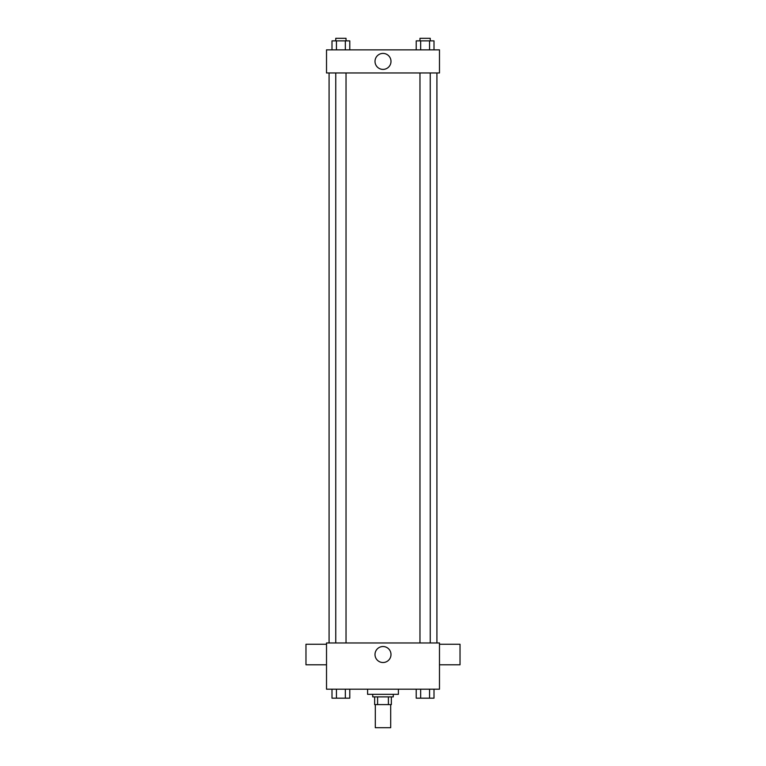 <?xml version="1.0" encoding="UTF-8"?>
<svg xmlns="http://www.w3.org/2000/svg" width="766" height="766" viewBox="0 0 766 766"><rect width="100%" height="100%" fill="white"/><g stroke="black" fill="none" stroke-linecap="round" stroke-linejoin="round"><path stroke-width="1.15" d="M375.302 704.596L375.302 727.7L390.698 727.7L390.698 704.596M388.4 696.888L388.4 704.596L374.651 704.596L374.651 696.888M388.4 704.596L391.349 704.596L391.349 696.888L391.349 704.596M393.274 694.322L393.274 696.888L372.726 696.888L372.726 694.322M377.6 696.888L377.6 704.596M367.594 689.189L367.594 694.322L398.406 694.322L398.406 689.189M439.483 689.189L326.517 689.189L326.517 642.971L439.483 642.971L439.483 689.189M390.995 654.528A7.995 7.995 0 0 1 379.007 661.451A7.995 7.995 0 0 1 379.007 647.596A7.995 7.995 0 0 1 390.995 654.528M439.483 664.792L460.031 664.792L460.031 644.254L439.483 644.254M326.517 644.254L305.969 644.254L305.969 664.792L326.517 664.792M436.917 72.962L436.917 642.971M419.969 642.971L419.969 72.962M346.031 72.962L346.031 642.971M439.483 72.962L326.517 72.962L326.517 49.857L439.483 49.857L439.483 72.962M390.995 61.404A7.995 7.995 0 0 1 379.007 68.327A7.995 7.995 0 0 1 379.007 54.482A7.995 7.995 0 0 1 390.995 61.404M434.006 49.857L434.006 40.866L416.216 40.866L416.216 49.857M429.554 40.866L429.554 49.857M420.658 40.866L420.658 49.857M419.969 40.866L419.969 38.3L430.243 38.3L430.243 40.866M349.784 49.857L349.784 40.866L331.994 40.866L331.994 49.857M345.342 40.866L345.342 49.857M336.446 40.866L336.446 49.857M335.757 40.866L335.757 38.3L346.031 38.3L346.031 40.866M434.006 689.189L434.006 698.171L416.216 698.171L416.216 689.189M429.554 689.189L429.554 698.171M420.658 689.189L420.658 698.171M430.243 698.171L419.969 698.171M349.784 689.189L349.784 698.171L331.994 698.171L331.994 689.189M345.342 689.189L345.342 698.171M336.446 689.189L336.446 698.171M346.031 698.171L335.757 698.171M329.083 72.962L329.083 642.971M430.243 642.971L430.243 72.962M335.757 72.962L335.757 642.971"/></g></svg>
